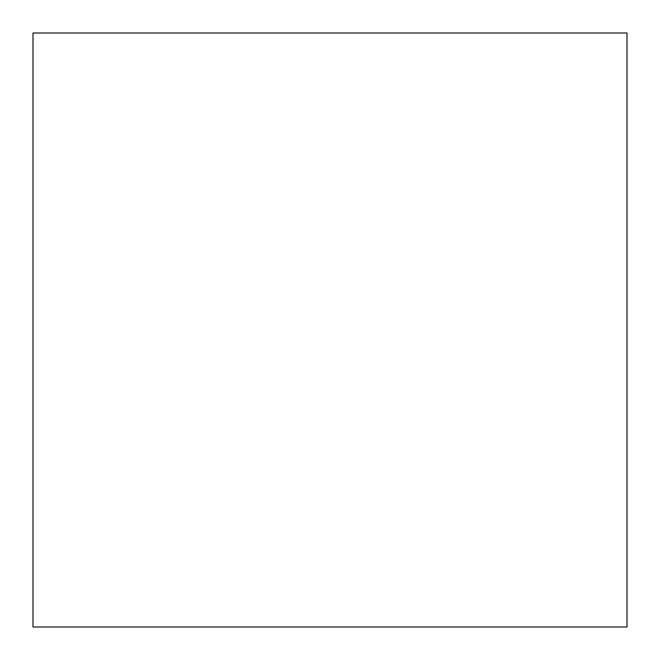 <?xml version="1.0" encoding="UTF-8"?>
<svg xmlns="http://www.w3.org/2000/svg" width="660" height="660" viewBox="0 0 660 660"><rect width="100%" height="100%" fill="white"/><g stroke="black" fill="none" stroke-linecap="round" stroke-linejoin="round"><path stroke-width="0.99" d="M627 627L627 33L33 33L33 627L627 627"/></g></svg>
